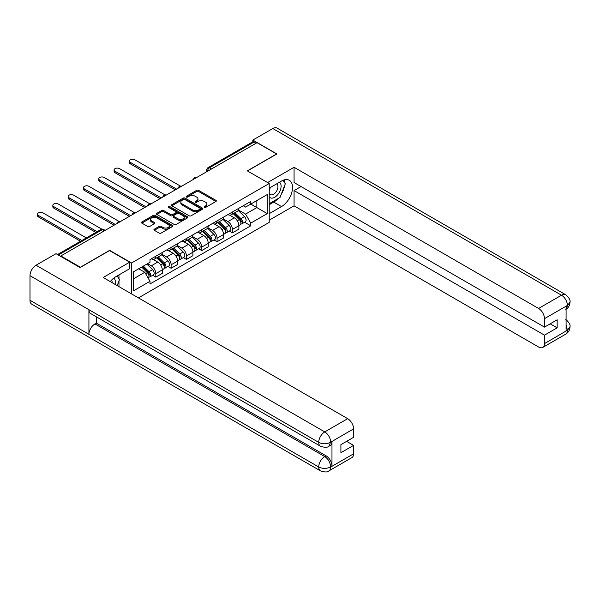 <?xml version="1.0" encoding="UTF-8"?>
<svg xmlns="http://www.w3.org/2000/svg" width="600" height="600" viewBox="0 0 600 600"><rect width="100%" height="100%" fill="white"/><g stroke="black" fill="none" stroke-linecap="round" stroke-linejoin="round"><path stroke-width="0.9" d="M204.337 207.382A0.953 0.547 0 0 0 205.688 207.382L215.925 201.472A1.365 0.788 0 0 0 216.33 200.91A1.365 0.788 0 0 0 215.925 200.355L198.577 190.343A1.365 0.788 0 0 0 196.65 190.343L186.405 196.252A0.953 0.547 0 0 0 186.127 196.642A0.953 0.547 0 0 0 186.405 197.032A0.953 0.547 0 0 0 187.755 197.032L189.083 196.267A4.365 2.52 0 0 1 195.255 196.267L196.695 197.1A4.365 2.52 0 0 1 197.978 198.885A4.365 2.52 0 0 1 196.695 200.663L195.375 201.428A0.953 0.547 0 0 0 195.09 201.817A0.953 0.547 0 0 0 195.375 202.208A0.953 0.547 0 0 0 196.725 202.208L198.045 201.442A4.365 2.52 0 0 1 204.218 201.442L205.665 202.275A4.365 2.52 0 0 1 206.94 204.06A4.365 2.52 0 0 1 205.665 205.837L204.337 206.603A0.953 0.547 0 0 0 204.06 206.993A0.953 0.547 0 0 0 204.337 207.382L204.337 206.603M154.335 229.185A1.365 0.788 0 0 0 153.938 229.74A1.365 0.788 0 0 0 154.335 230.295L159.203 233.108A1.365 0.788 0 0 0 161.13 233.108L172.5 226.538A1.365 0.788 0 0 0 172.905 225.983A1.365 0.788 0 0 0 172.5 225.428L155.153 215.407A1.365 0.788 0 0 0 153.225 215.407L141.847 221.978A1.365 0.788 0 0 0 141.45 222.532A1.365 0.788 0 0 0 141.847 223.087L147.727 226.485A1.365 0.788 0 0 0 149.655 226.485L154.523 223.673A1.365 0.788 0 0 0 154.928 223.118A1.365 0.788 0 0 0 154.523 222.562L151.613 220.875A3.645 2.107 0 0 1 150.54 219.39A3.645 2.107 0 0 1 152.79 217.447A3.645 2.107 0 0 1 156.765 217.897L168.188 224.498A3.645 2.107 0 0 1 169.26 225.983A3.645 2.107 0 0 1 167.01 227.933A3.645 2.107 0 0 1 163.035 227.475L161.13 226.373A1.365 0.788 0 0 0 159.203 226.373L154.335 229.185L154.335 230.295M131.542 262.987L109.642 250.343L80.377 267.24L60.832 255.952L257.04 142.672L276.585 153.96L247.32 170.858L269.22 183.495L131.542 262.987L131.542 293.888M189.18 215.798A1.365 0.788 0 0 0 191.108 215.798L202.478 209.235A1.365 0.788 0 0 0 202.882 208.68A1.365 0.788 0 0 0 202.478 208.118L185.13 198.105A1.365 0.788 0 0 0 183.203 198.105L171.825 204.667A1.365 0.788 0 0 0 171.428 205.23A1.365 0.788 0 0 0 171.825 205.785L189.18 215.798M168.885 207.593A0.953 0.547 0 0 1 169.852 207.72L169.852 206.587L187.493 216.772A1.365 0.788 0 0 1 187.89 217.327A1.365 0.788 0 0 1 187.493 217.89L176.115 224.452A1.365 0.788 0 0 1 174.188 224.452L156.84 214.44L156.84 213.322A1.365 0.788 0 0 0 156.442 213.877A1.365 0.788 0 0 0 156.84 214.44M156.84 213.322L161.708 210.51A1.365 0.788 0 0 1 163.635 210.51L170.67 214.575A1.365 0.788 0 0 0 172.597 214.575L175.83 212.715A1.365 0.788 0 0 0 176.227 212.153A1.365 0.788 0 0 0 175.83 211.597L168.502 207.368A0.953 0.547 0 0 1 168.225 206.978A0.953 0.547 0 0 1 168.81 206.468A0.953 0.547 0 0 1 169.852 206.587M138.465 297.885L269.22 222.39L269.22 183.495M60.832 255.952L60.832 256.462M211.575 168.922L209.513 167.738A2.775 1.605 60 0 0 208.125 167.595L252.608 141.915A2.775 1.605 60 0 1 254.002 142.05L209.513 167.738A2.775 1.605 120 0 0 207.548 171.135L207.548 171.248M256.065 143.243L254.002 142.05M232.395 212.017A6.39 3.69 60 0 1 231.075 214.882L237.555 211.14A6.39 3.69 -120 0 0 238.875 208.275M223.2 218.895L227.88 221.595A6.39 3.69 60 0 1 232.395 229.425L238.875 225.683A6.39 3.69 -120 0 0 234.36 217.853L229.718 215.175M238.875 225.683L238.875 229.14L232.395 232.882L229.29 231.083M231.075 214.882A6.39 3.69 60 0 1 227.925 214.597M232.395 229.425L232.395 232.882M217.072 220.86A6.39 3.69 60 0 1 215.752 223.725L222.233 219.983A6.39 3.69 -120 0 0 223.56 217.118M213.968 239.933L217.072 241.725L223.56 237.983L223.56 234.525A6.39 3.69 -120 0 0 219.038 226.702L214.403 224.025M215.752 223.725A6.39 3.69 60 0 1 212.61 223.44M207.877 227.737L212.558 230.445A6.39 3.69 60 0 1 217.072 238.267L217.072 241.725M201.757 229.702A6.39 3.69 60 0 1 200.43 232.575L206.917 228.833A6.39 3.69 -120 0 0 208.237 225.96M198.645 248.775L201.757 250.567L208.237 246.825L208.237 243.368A6.39 3.69 -120 0 0 203.722 235.545L199.08 232.868M200.43 232.575A6.39 3.69 60 0 1 197.288 232.282M192.555 236.587L197.235 239.288A6.39 3.69 60 0 1 201.757 247.11L201.757 250.567M186.435 238.553A6.39 3.69 60 0 1 185.115 241.417L191.595 237.675A6.39 3.69 -120 0 0 192.915 234.81M183.33 257.618L186.435 259.418L192.915 255.675L192.915 252.218A6.39 3.69 -120 0 0 188.4 244.388L183.757 241.71M185.115 241.417A6.39 3.69 60 0 1 181.965 241.132M177.24 245.43L181.92 248.13A6.39 3.69 60 0 1 186.435 255.952L186.435 259.418M171.12 247.395A6.39 3.69 60 0 1 169.792 250.26L176.273 246.517A6.39 3.69 -120 0 0 177.6 243.653M168.007 266.468L171.12 268.26L177.6 264.517L177.6 261.06A6.39 3.69 -120 0 0 173.078 253.237L168.442 250.553M169.792 250.26A6.39 3.69 60 0 1 166.65 249.975M161.917 254.272L166.597 256.972A6.39 3.69 60 0 1 171.12 264.803L171.12 268.26M155.797 256.237A6.39 3.69 60 0 1 154.477 259.11L160.958 255.368A6.39 3.69 -120 0 0 162.278 252.495M152.692 275.31L155.797 277.103L162.278 273.36L162.278 269.903A6.39 3.69 -120 0 0 157.762 262.08L153.12 259.403M154.477 259.11A6.39 3.69 60 0 1 151.328 258.817M147.547 263.67L151.282 265.822A6.39 3.69 60 0 1 155.797 273.645L155.797 277.103M243.248 205.748L245.558 207.083L267.255 194.55L256.845 200.565L256.845 207.593L245.558 214.11L238.515 210.053M133.507 278.805L144.795 272.288L150 281.303L133.507 290.827L133.507 271.778L150 262.252L150 259.582L250.763 201.413L250.763 204.075L267.255 213.6L250.763 223.125L245.558 214.11M267.255 194.55L267.255 213.6M150 281.303L150 283.965L250.763 225.795L250.763 223.125M144.795 272.288L138.712 268.77M244.605 222.24L250.763 225.795M204.72 207.517L205.665 206.97A4.365 2.52 0 0 0 206.94 205.192L206.94 204.06M197.978 198.885L197.978 200.017A4.365 2.52 0 0 1 196.695 201.795L195.75 202.343M215.925 200.355L215.925 201.472L198.577 191.475A1.365 0.788 0 0 0 196.65 191.475L186.788 197.167M202.478 208.118L202.478 209.235L185.13 199.237A1.365 0.788 0 0 0 183.203 199.237L171.847 205.792M200.07 209.07A0.953 0.547 0 0 0 200.347 208.68A0.953 0.547 0 0 0 200.07 208.29L184.845 199.493A0.953 0.547 0 0 0 183.495 199.493L182.093 200.303A4.365 2.52 0 0 0 180.817 202.08A4.365 2.52 0 0 0 182.093 203.865L192.502 209.873A4.365 2.52 0 0 0 198.675 209.873L200.07 209.07L200.07 210.202A0.953 0.547 0 0 0 200.347 209.812L200.347 208.68M180.817 202.08L180.817 203.212A4.365 2.52 0 0 0 182.093 204.998L182.093 203.865M200.07 210.202L198.675 211.005A4.365 2.52 0 0 1 192.502 211.005L182.093 204.998M156.855 214.447L161.708 211.65L161.708 210.51M176.227 212.153L176.227 213.292A1.365 0.788 0 0 1 175.83 213.847L172.597 215.708A1.365 0.788 0 0 1 170.67 215.708L163.635 211.65A1.365 0.788 0 0 0 161.708 211.65M169.852 207.72L187.477 217.897M177.975 218.79A3.645 2.107 0 0 0 181.95 219.248A3.645 2.107 0 0 0 184.2 217.305A3.645 2.107 0 0 0 183.127 215.812L179.108 213.487A1.365 0.788 0 0 0 177.18 213.487L173.947 215.355A1.365 0.788 0 0 0 173.55 215.91A1.365 0.788 0 0 0 173.947 216.465L177.975 218.79L177.975 219.923A3.645 2.107 0 0 0 181.95 220.38A3.645 2.107 0 0 0 184.2 218.438L184.2 217.305M173.55 215.91L173.55 217.042A1.365 0.788 0 0 0 173.947 217.605L173.947 216.465M177.975 219.923L173.947 217.605M169.26 225.983L169.26 227.115A3.645 2.107 0 0 1 167.01 229.065A3.645 2.107 0 0 1 163.035 228.608L161.13 227.505A1.365 0.788 0 0 0 159.203 227.505L154.35 230.31M150.54 219.39L150.54 220.522A3.645 2.107 0 0 0 151.613 222.015L151.613 220.875M154.507 223.688L151.613 222.015M172.5 225.428L172.5 226.538L155.153 216.548A1.365 0.788 0 0 0 153.225 216.548L141.87 223.103L141.847 221.978M233.22 213.645L239.257 219.6A3.473 2.002 60 0 1 240.173 224.805L238.875 225.548M234.42 214.83L236.985 216.308M180.405 186.083L134.88 159.795A3.195 1.845 -0 0 0 131.4 159.398A3.195 1.845 -0 0 0 129.428 161.1A3.195 1.845 -0 0 0 130.365 162.405L176.618 189.113M233.888 213.255L240.495 219.78A1.665 0.96 60 0 1 240.938 222.278A1.665 0.96 60 0 1 240.788 222.337M234.892 212.678L240.923 218.632A3.473 2.002 60 0 1 241.837 223.837A3.473 2.002 60 0 1 240.788 223.95M238.267 210.48L244.462 216.593A3.473 2.002 60 0 1 245.377 221.798L241.837 223.837M175.343 189.847L130.365 163.882A3.195 1.845 180 0 1 129.428 162.578L129.428 161.1M217.897 222.487L223.935 228.442A3.473 2.002 60 0 1 224.85 233.647L223.553 234.397M219.105 223.673L221.663 225.15M165.09 194.925L119.558 168.645A3.195 1.845 -0 0 0 116.078 168.24A3.195 1.845 -0 0 0 114.105 169.95A3.195 1.845 -0 0 0 115.042 171.248L161.295 197.955M218.572 222.105L225.18 228.623A1.665 0.96 60 0 1 225.615 231.12A1.665 0.96 60 0 1 225.465 231.18M219.57 221.528L225.608 227.475A3.473 2.002 60 0 1 226.522 232.68A3.473 2.002 60 0 1 225.472 232.792M222.945 219.33L229.14 225.435A3.473 2.002 60 0 1 230.055 230.64L226.522 232.68M160.02 198.69L115.042 172.725A3.195 1.845 180 0 1 114.105 171.42L114.105 169.95M202.583 231.33L208.612 237.285A3.473 2.002 60 0 1 209.528 242.49L208.237 243.24M203.782 232.522L206.34 234M149.767 203.775L104.243 177.488A3.195 1.845 -0 0 0 100.762 177.09A3.195 1.845 -0 0 0 98.79 178.792A3.195 1.845 -0 0 0 99.72 180.097L145.98 206.798M203.25 230.947L209.858 237.465A1.665 0.96 60 0 1 210.3 239.962A1.665 0.96 60 0 1 210.142 240.022M204.248 230.37L210.285 236.325A3.473 2.002 60 0 1 211.2 241.53A3.473 2.002 60 0 1 210.15 241.642M207.63 228.173L213.817 234.285A3.473 2.002 60 0 1 214.733 239.49L211.2 241.53M144.697 207.54L99.72 181.567A3.195 1.845 180 0 1 98.79 180.262L98.79 178.792M278.07 198.57A15.622 9.022 120 0 1 273.735 202.095L281.498 206.572A15.622 9.022 120 0 0 291.705 192.803A15.622 9.022 120 0 0 289.305 180.285A15.622 9.022 120 0 0 281.498 181.058L269.22 188.145M281.498 206.572L269.22 213.66M269.22 220.178L294.067 205.837L294.067 190.583L544.485 335.16L544.485 343.605L567.555 330.165L566.085 330.855L566.085 306.472L567.412 305.423L544.485 318.66A8.332 4.808 -120 0 0 538.59 308.46L561.518 295.215L272.805 128.528L252.817 140.07L276.877 153.96L247.47 170.94M301.035 186.562L294.067 190.583M550.178 323.82L557.153 327.847L557.153 319.793L544.485 327.112L294.067 182.535L294.067 167.28L538.59 308.46M267.6 182.565L294.067 167.28M294.067 205.837L538.59 347.01A8.332 4.808 -120 0 0 542.752 347.423A8.332 4.808 -120 0 0 544.485 343.605M272.805 128.528A8.543 4.928 -60 0 1 277.072 128.108L565.793 294.795A8.543 4.928 -60 0 0 561.518 295.215A8.332 4.808 60 0 1 567.412 305.423M252.817 141.825L252.817 140.07M544.485 327.112L544.485 318.66M557.153 327.847L544.485 335.16M281.168 194.483A15.622 9.022 120 0 0 284.535 185.82M284.782 183.023A15.622 9.022 120 0 0 284.4 179.835M273.735 202.095L269.22 204.705M566.085 325.02L567.412 330.09M565.793 319.455C569.145 322.47 570.548 324.877 570 326.685L567.57 330.165M565.793 294.795C569.138 297.78 570.54 300.21 570 302.085L567.562 305.505M320.483 446.228A8.543 4.928 -60 0 1 318.712 442.373C322.65 444.263 326.572 444.248 330.495 442.327L328.92 446.22C327.525 447.638 324.712 447.638 320.483 446.228L90.69 313.56A8.543 4.928 -60 0 1 88.92 309.705L30 275.685A8.543 4.928 -60 0 1 36.037 265.222L56.025 253.688L80.085 267.577L109.545 250.567L129.675 262.192L129.675 268.71L115.733 276.765A15.622 9.022 120 0 0 110.257 281.595M129.675 262.192L103.163 277.5L347.685 418.673A8.332 4.808 60 0 1 353.58 428.88L353.58 437.325L340.905 444.645L340.905 452.692L353.58 445.38L353.58 453.825A8.332 4.808 60 0 1 351.847 457.643L328.92 470.88A8.332 4.808 -120 0 0 330.645 467.062L353.58 453.825M118.627 286.433L121.92 288.33M118.972 286.23L118.972 280.995M118.972 278.655L118.972 274.89M328.92 470.88C327.593 472.29 324.78 472.298 320.483 470.888L31.77 304.2A8.543 4.928 -60 0 1 30 300.293L88.92 334.312A8.543 4.928 -60 0 1 94.957 323.91L324.757 456.577L326.077 455.812A8.332 4.808 60 0 1 331.972 466.02L331.972 441.638A8.332 4.808 60 0 1 330.248 445.455L328.92 446.22M30 275.685L30 300.293M36.037 265.222L324.757 431.91A8.543 4.928 -60 0 0 318.712 442.373L88.92 309.705L88.92 334.312L318.712 466.98C322.635 468.877 326.565 468.877 330.502 466.98L330.645 467.062M353.58 445.38L346.605 441.353M96.285 316.785L96.285 323.138L326.077 455.812M96.285 323.138L94.957 323.91M269.22 196.822A9.03 5.213 120 0 0 276.397 196.042A9.03 5.213 120 0 0 281.1 186.218A9.03 5.213 120 0 0 279.465 182.235M269.978 187.71A9.03 5.213 120 0 0 269.22 189.337M269.22 192.353A6.18 3.57 120 0 0 270.465 194.587A6.18 3.57 120 0 0 275.228 192.93A6.18 3.57 120 0 0 277.928 186.712A6.18 3.57 120 0 0 276.645 183.877A6.18 3.57 120 0 0 276.63 183.87M270.487 187.417A6.18 3.57 120 0 0 269.22 191.115M282.907 180.345L285.322 183.78L280.02 197.445L269.423 203.565M115.035 284.355A9.03 5.213 120 0 0 115.335 281.925A9.03 5.213 120 0 0 113.843 278.04M112.155 282.69A6.18 3.57 120 0 0 112.163 282.413A6.18 3.57 120 0 0 111.525 280.155M117.09 275.978L119.558 279.487L117.188 285.6M187.26 240.18L193.298 246.135A3.473 2.002 60 0 1 194.212 251.34L192.915 252.083M188.468 241.365L191.025 242.843M134.445 212.618L88.92 186.33A3.195 1.845 -0 0 0 85.44 185.933A3.195 1.845 -0 0 0 83.468 187.635A3.195 1.845 -0 0 0 84.405 188.94L130.657 215.647M187.928 239.79L194.542 246.308A1.665 0.96 60 0 1 194.978 248.812A1.665 0.96 60 0 1 194.827 248.873M188.933 239.212L194.962 245.167A3.473 2.002 60 0 1 195.877 250.373A3.473 2.002 60 0 1 194.835 250.485M192.308 237.015L198.502 243.127A3.473 2.002 60 0 1 199.417 248.333L195.877 250.373M129.382 216.382L84.405 190.417A3.195 1.845 180 0 1 83.468 189.113L83.468 187.635M171.938 249.022L177.975 254.978A3.473 2.002 60 0 1 178.89 260.183L177.6 260.933M173.145 250.208L175.703 251.685M119.13 221.46L73.605 195.18A3.195 1.845 -0 0 0 70.117 194.775A3.195 1.845 -0 0 0 68.153 196.478A3.195 1.845 -0 0 0 69.082 197.782L115.335 224.49M172.613 248.632L179.22 255.157A1.665 0.96 60 0 1 179.663 257.655A1.665 0.96 60 0 1 179.505 257.715M173.61 248.055L179.648 254.01A3.473 2.002 60 0 1 180.562 259.215A3.473 2.002 60 0 1 179.512 259.327M176.985 245.865L183.18 251.97A3.473 2.002 60 0 1 184.095 257.175L180.562 259.215M114.06 225.225L69.082 199.26A3.195 1.845 180 0 1 68.153 197.955L68.153 196.478M156.623 257.865L162.66 263.82A3.473 2.002 60 0 1 163.575 269.025L162.278 269.775M157.822 259.058L160.38 260.535M101.843 229.17L58.282 204.022A3.195 1.845 -0 0 0 54.802 203.625A3.195 1.845 -0 0 0 52.83 205.327A3.195 1.845 -0 0 0 53.767 206.632L97.14 231.675M157.29 257.483L163.898 264A1.665 0.96 60 0 1 164.34 266.498A1.665 0.96 60 0 1 164.19 266.558M158.288 256.905L164.325 262.86A3.473 2.002 60 0 1 165.24 268.065A3.473 2.002 60 0 1 164.19 268.178M161.67 254.708L167.865 260.812A3.473 2.002 60 0 1 168.78 266.025L165.24 268.065M95.865 232.41L53.767 208.103A3.195 1.845 180 0 1 52.83 206.798L52.83 205.327M141.66 267.067L147.337 272.663A3.473 2.002 60 0 1 148.252 277.868L148.08 277.972M142.507 267.9L145.065 269.377M86.34 237.907L42.96 212.865A3.195 1.845 -0 0 0 39.48 212.468A3.195 1.845 -0 0 0 37.508 214.17A3.195 1.845 -0 0 0 38.445 215.475L81.825 240.517M142.328 266.678L148.583 272.843A1.665 0.96 60 0 1 149.017 275.34A1.665 0.96 60 0 1 148.868 275.407M143.333 266.1L149.01 271.702A3.473 2.002 60 0 1 149.925 276.907A3.473 2.002 60 0 1 148.875 277.02M146.865 264.06L152.542 269.663A3.473 2.002 60 0 1 153.458 274.868L149.925 276.907M80.543 241.252L38.445 216.945A3.195 1.845 180 0 1 37.508 215.647L37.508 214.17M207.645 171.195L207.548 171.135A2.775 1.605 0 0 1 206.737 170.002L206.737 171.72M171.12 264.803L177.6 261.06M186.435 255.952L192.915 252.218M201.757 247.11L208.237 243.368M217.072 238.267L223.56 234.525M155.797 273.645L162.278 269.903M151.282 265.822L157.762 262.08M166.597 256.972L173.078 253.237M181.92 248.13L188.4 244.388M197.235 239.288L203.722 235.545M212.558 230.445L219.038 226.702M227.88 221.595L234.36 217.853M196.77 177.472A2.775 1.605 120 0 0 195.548 178.185M181.455 186.315A2.775 1.605 120 0 0 180.225 187.028M166.132 195.165A2.775 1.605 120 0 0 164.903 195.87M150.81 204.007A2.775 1.605 120 0 0 149.587 204.712M135.495 212.85A2.775 1.605 120 0 0 134.265 213.562M120.172 221.7A2.775 1.605 120 0 0 118.95 222.405M104.34 230.843L102.278 229.65L58.335 255.022M105.15 230.37L103.665 229.507A2.775 1.605 120 0 0 102.278 229.65A2.775 1.605 60 0 0 100.89 229.507L57.517 254.55M205.665 206.97L205.665 205.837M195.375 202.208L195.375 201.428M196.695 201.795L196.695 200.663M186.405 197.032L186.405 196.252M196.65 191.475L196.65 190.343M198.577 191.475L198.577 190.343M171.825 205.785L171.825 204.667M183.203 199.237L183.203 198.105M185.13 199.237L185.13 198.105M192.502 211.005L192.502 209.873M198.675 211.005L198.675 209.873M163.635 211.65L163.635 210.51M170.67 215.708L170.67 214.575M172.597 215.708L172.597 214.575M175.83 213.847L175.83 212.715M187.493 217.89L187.493 216.772M159.203 227.505L159.203 226.373M161.13 227.505L161.13 226.373M163.035 228.608L163.035 227.475M154.523 223.673L154.523 222.562M153.225 216.548L153.225 215.407M155.153 216.548L155.153 215.407M239.257 219.6L237.263 220.748M241.282 221.513L240.66 221.873M244.462 216.593L240.923 218.632M130.365 163.882L130.365 162.405M223.935 228.442L221.94 229.59M225.96 230.355L225.337 230.715M229.14 225.435L225.608 227.475M115.042 172.725L115.042 171.248M208.612 237.285L206.618 238.44M210.645 239.205L210.015 239.565M213.817 234.285L210.285 236.325M99.72 181.567L99.72 180.097M570 326.715C569.903 329.978 568.47 332.468 565.688 334.185A8.332 4.808 -120 0 0 567.412 330.368M566.085 309.24L567.412 305.707M331.972 466.02L330.51 466.98M353.58 428.88L330.502 442.32M330.645 442.403L331.972 441.638M330.645 442.118A8.332 4.808 60 0 0 324.757 431.91L347.685 418.673M320.483 470.888A8.543 4.928 -60 0 1 318.712 466.98A8.543 4.928 -60 0 1 324.757 456.577C328.298 458.955 330.263 462.353 330.645 466.785M193.298 246.135L191.303 247.282M195.322 248.048L194.7 248.407M198.502 243.127L194.962 245.167M84.405 190.417L84.405 188.94M177.975 254.978L175.98 256.125M180.007 256.89L179.377 257.25M183.18 251.97L179.648 254.01M69.082 199.26L69.082 197.782M162.66 263.82L160.665 264.975M164.685 265.733L164.055 266.1M167.865 260.812L164.325 262.86M53.767 208.103L53.767 206.632M147.337 272.663L145.597 273.668M149.363 274.582L148.74 274.942M152.542 269.663L149.01 271.702M38.445 216.945L38.445 215.475M197.01 177.337A2.775 2.775 0 0 0 193.44 179.392M181.688 186.18A2.775 2.775 0 0 0 178.125 188.243M166.365 195.03A2.775 2.775 0 0 0 162.803 197.085M151.05 203.873A2.775 2.775 0 0 0 147.488 205.928M135.727 212.715A2.775 2.775 0 0 0 132.165 214.77M120.413 221.558A2.775 2.775 0 0 0 116.843 223.62M103.665 229.507A2.775 2.775 0 0 0 100.89 229.507M208.125 167.595A2.775 2.775 0 0 0 206.737 170.002M542.752 347.423L565.688 334.185M570 302.108C569.888 305.347 568.447 307.815 565.688 309.517"/></g></svg>
